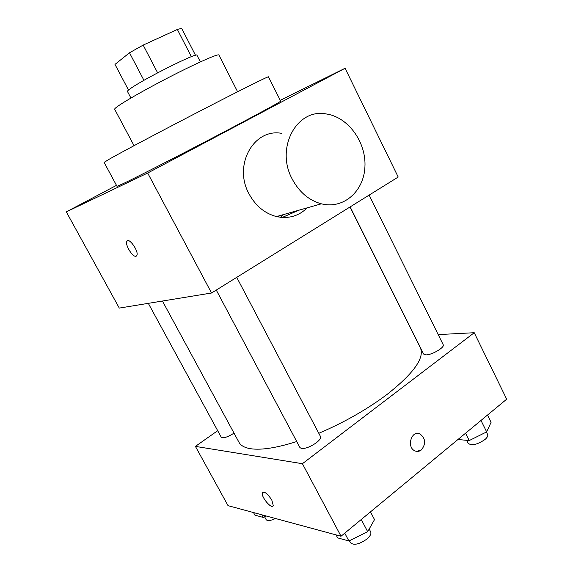 <?xml version="1.0" encoding="UTF-8"?>
<svg xmlns="http://www.w3.org/2000/svg" width="573" height="573" viewBox="0 0 573 573"><rect width="100%" height="100%" fill="white"/><g stroke="black" fill="none" stroke-linecap="round" stroke-linejoin="round"><path stroke-width="0.86" d="M128.517 90.061L114.98 64.412L129.491 52.78L143.171 45.095L177.365 29.467C179.85 28.707 181.362 28.478 181.899 28.786L195.493 55.273M143.945 80.335L129.491 52.78M191.353 56.677L177.365 29.467M157.632 72.843L143.171 45.095M130.931 98.047L127.442 91.444C127.27 91.1 128.216 90.197 130.279 88.722C142.734 79.468 198.108 51.735 196.969 55.252L200.378 61.898M134.046 145.678L114.664 109.264C114.45 108.849 115.789 107.645 118.675 105.654C127.557 99.509 152.862 85.398 176.799 73.323C200.772 61.225 218.442 53.626 218.893 55.008L237.609 91.766M110.166 158.664C123.732 151.014 164.408 129.441 202.949 109.529C241.541 89.574 268.658 76.087 268.458 76.811L280.677 101.127C280.333 101.815 266.81 109.264 240.108 123.453C199.168 145.205 139.669 175.804 123.503 183.482L117.007 186.325L104.093 162.374L110.166 158.664M116.484 185.366L66.31 211.874L147.676 173.032L345.082 68.259L280.269 100.311M127.385 240.76L126.805 241.448C124.943 244.929 132.843 257.585 136.045 256.238C132.836 257.592 124.935 244.936 126.798 241.455C128.459 236.527 139.053 251.203 136.875 255.436L136.302 256.131M66.31 211.874L119.284 308.088L211.544 293.004L147.676 173.032M211.544 293.004L398.206 177.043L345.082 68.259M280.505 217.289L282.969 215.09C282.589 214.76 280.756 215.326 277.461 216.795M298.777 210.241L282.267 217.446M307.214 207.841C298.698 216.157 288.455 219.072 276.501 216.573C264.747 213.478 255.594 205.915 249.04 193.889C233.032 165.282 253.689 128.223 281.458 133.308M292.216 179.062C299.213 192.134 308.926 200.385 321.346 203.816C343.471 209.51 363.984 191.325 364.937 166.693C366.283 142.125 348.09 116.935 326.159 113.934C296.85 108.096 275.133 147.949 292.216 179.062M296.735 441.547C276.738 447.878 261.424 450.278 250.788 448.745C244.721 447.785 240.789 445.644 238.991 442.299L162.431 301.033M350.01 206.982L420.389 347.875C424.729 357.881 413.67 373.36 387.219 394.31C367.15 409.366 344.344 422.358 318.803 433.288M350.132 206.91L423.633 354.057L426.061 354.88C432.006 354.995 445.063 347.252 443.208 344.731L369.134 195.107M234.035 433.159C227.545 437.17 223.284 438.531 221.257 437.235L148.321 303.346M236.735 277.353L320.529 436.576C321.088 438.051 319.67 440.128 316.26 442.8C310.638 446.711 305.76 448.623 301.627 448.537L299.966 447.635L216.272 290.067M217.69 430.688L195.414 446.388L302.415 463.707L474.229 332.72L438.187 334.596M302.415 463.707L341.028 536.242L228.04 505.658L195.414 446.388M271.831 500.136L273.264 505.572C272.032 510.006 260.651 496.576 262.377 492.766C264.44 491.14 267.591 493.597 271.831 500.136M341.028 536.242L506.69 399.188L474.229 332.72M418.118 433.432L419.988 433.919C425.653 438.467 426.111 443.81 421.363 449.948C419.321 451.531 417.173 451.832 414.916 450.872C406.2 447.284 411.536 429.671 419.988 433.919C425.653 438.467 426.119 443.81 421.37 449.948L416.729 451.388M272.891 506.117C270.485 508.473 260.787 496.125 262.384 492.759L262.756 492.221M457.949 439.505L469.23 440.565L486.663 431.892L491.082 422.33L487.494 415.067M469.23 440.565L465.563 433.209M486.663 431.892L480.991 420.446M486.42 432.013L487.623 434.449C488.182 435.802 487.301 437.493 484.966 439.527C477.381 444.627 471.808 445.916 468.256 443.402L466.723 440.329M336.057 534.903L337.647 537.882L348.907 540.984L367.68 531.68L374.52 519.604L370.473 511.882M348.907 540.984L344.753 533.162M367.68 531.68L361.262 519.503M369.184 529.022L370.674 531.851C371.454 533.75 370.237 536.12 367.014 538.971C359.4 544.307 353.906 545.582 350.518 542.803L349.415 540.726M253.51 512.549L254.921 515.141L263.294 517.44L266.201 515.986M263.294 517.44L261.861 514.812M275.463 518.493C270.592 520.807 267.476 521.179 266.137 519.618L264.597 516.789M321.346 203.816L276.501 216.573"/></g></svg>
